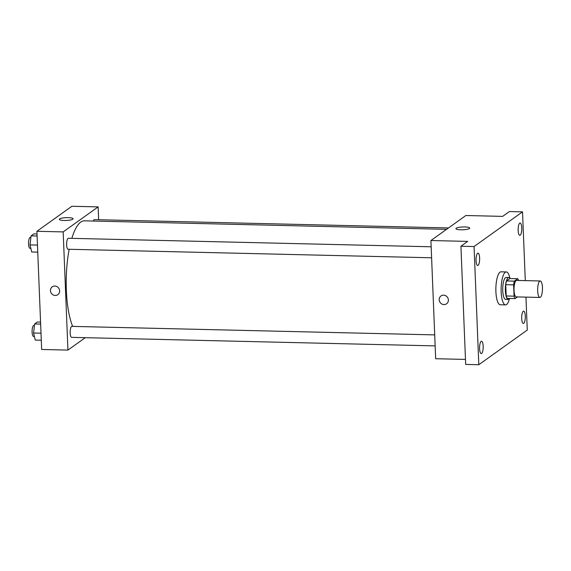 <?xml version="1.0" encoding="UTF-8"?>
<svg xmlns="http://www.w3.org/2000/svg" width="571" height="571" viewBox="0 0 571 571"><rect width="100%" height="100%" fill="white"/><g stroke="black" fill="none" stroke-linecap="round" stroke-linejoin="round"><path stroke-width="0.86" d="M542.45 287.513A8.237 2.398 -88.7 0 1 539.873 297.455A8.237 2.398 -88.7 0 1 537.668 289.162A8.237 2.398 -88.7 0 1 540.259 280.982A8.237 2.398 -88.7 0 1 542.45 287.513M539.873 297.455L516.234 296.899A8.237 2.398 -88.7 0 1 514.028 288.605A8.237 2.398 -88.7 0 1 516.619 280.425L540.259 280.982M515.106 298.59L507.226 298.405A10.635 3.098 -88.7 0 1 506.192 295.978L505.735 284.672A10.635 3.098 -88.7 0 1 506.527 280.946L509.867 278.548L517.747 278.734L514.407 281.132A10.635 3.098 -88.7 0 0 513.615 284.858L514.071 296.163A10.635 3.098 -88.7 0 0 515.106 298.59L517.426 296.927M517.747 278.734A10.635 3.098 -88.7 0 1 518.575 280.475M510.131 278.555A10.985 3.198 91.3 0 0 508.804 277.499A10.985 3.198 91.3 0 0 505.349 288.405A10.985 3.198 91.3 0 0 508.29 299.461A10.985 3.198 91.3 0 0 508.975 299.225A10.985 3.198 91.3 0 0 509.667 298.462M508.29 299.461L505.663 299.397A10.985 3.198 -88.7 0 1 502.723 288.341A10.985 3.198 -88.7 0 1 506.177 277.435L508.804 277.499M506.527 280.946L514.407 281.132M506.192 295.978L514.071 296.163M505.735 284.672L513.615 284.858M509.425 298.79A16.48 4.796 -88.7 0 1 505.535 304.893A16.48 4.796 -88.7 0 1 501.124 288.305A16.48 4.796 -88.7 0 1 506.306 271.946A16.48 4.796 -88.7 0 1 509.91 278.213M505.535 304.893L500.282 304.764A16.48 4.796 -88.7 0 1 495.871 288.184A16.48 4.796 -88.7 0 1 501.053 271.817L506.306 271.946M477.599 253.267A6.181 1.799 -88.7 0 1 477.991 253.131A6.181 1.799 -88.7 0 1 479.64 259.348A6.181 1.799 -88.7 0 1 477.699 265.486A6.181 1.799 -88.7 0 1 476.043 259.926A6.181 1.799 -88.7 0 1 477.599 253.267M519.71 223.133A6.181 1.799 -88.7 0 1 520.095 222.997A6.181 1.799 -88.7 0 1 521.751 229.214A6.181 1.799 -88.7 0 1 519.81 235.352A6.181 1.799 -88.7 0 1 518.147 229.799A6.181 1.799 -88.7 0 1 519.71 223.133M523.25 311.238A6.181 1.799 -88.7 0 1 523.636 311.102A6.181 1.799 -88.7 0 1 525.291 317.319A6.181 1.799 -88.7 0 1 523.343 323.457A6.181 1.799 -88.7 0 1 521.687 317.897A6.181 1.799 -88.7 0 1 523.25 311.238M481.139 341.365A6.181 1.799 -88.7 0 1 481.524 341.237A6.181 1.799 -88.7 0 1 483.18 347.454A6.181 1.799 -88.7 0 1 481.239 353.585A6.181 1.799 -88.7 0 1 479.576 348.032A6.181 1.799 -88.7 0 1 481.139 341.365M525.291 280.632L522.529 211.855L474.058 246.536L478.805 364.726L527.276 330.045L525.948 297.127M522.529 211.855L509.396 211.548L502.637 216.38L465.865 215.517L430.912 240.534L467.685 241.397L460.925 246.229L465.672 364.419L478.805 364.726M430.912 240.534L435.659 358.724L465.472 359.423M460.925 246.229L474.058 246.536M464.83 226.944A6.888 1.406 177.7 0 1 469.719 228.093A6.888 1.406 177.7 0 1 462.888 229.778A6.888 1.406 177.7 0 1 455.951 228.643A6.888 1.406 177.7 0 1 464.83 226.944M448.385 299.982A4.804 4.489 54.4 0 1 440.134 302.487A4.804 4.489 54.4 0 1 445.744 295.757A4.804 4.489 54.4 0 1 448.385 299.982M446.586 303.786A4.804 4.489 54.4 0 1 440.134 302.487A4.804 4.489 54.4 0 1 440.99 295.964M72.66 326.391A57.671 16.787 -88.7 0 1 69.184 249.277M71.839 238.357A57.671 16.787 -88.7 0 1 84.387 220.834L446.558 229.335M448.52 227.936L94.422 219.628A5.496 1.599 91.3 0 0 93.309 221.041M435.138 345.89L71.646 337.361A5.496 1.599 -88.7 0 1 70.176 331.83A5.496 1.599 -88.7 0 1 71.903 326.376L434.695 334.892M431.605 257.785L68.106 249.256A5.496 1.599 -88.7 0 1 66.636 243.724A5.496 1.599 -88.7 0 1 68.363 238.271L431.162 246.786M98.655 219.721L98.141 206.888L63.181 231.905L67.928 350.094L85.279 337.675M98.141 206.888L71.875 206.274L36.915 231.291L41.662 349.473L67.928 350.094M36.915 231.291L63.181 231.905M68.206 217.63A6.888 1.406 177.7 0 1 73.095 218.779A6.888 1.406 177.7 0 1 66.272 220.463A6.888 1.406 177.7 0 1 59.334 219.335A6.888 1.406 177.7 0 1 68.206 217.63M59.648 290.86A4.804 4.489 54.4 0 1 51.397 293.366A4.804 4.489 54.4 0 1 57 286.628A4.804 4.489 54.4 0 1 59.648 290.86M57.842 294.657A4.804 4.489 54.4 0 1 51.397 293.366A4.804 4.489 54.4 0 1 52.254 286.842M37.022 233.96L33.825 233.889L31.077 235.859L30.02 244.902L31.719 251.975L37.75 252.118M30.02 244.902L37.472 245.073M31.077 235.859L37.101 236.001M30.855 248.378L30.02 248.364A5.496 1.599 -88.7 0 1 28.55 242.832A5.496 1.599 -88.7 0 1 30.277 237.379L30.898 237.393M40.562 322.065L37.365 321.994L34.617 323.964L33.561 333.007L35.259 340.08L41.29 340.216M33.561 333.007L41.005 333.178M34.617 323.964L40.641 324.1M34.396 336.483L33.561 336.462A5.496 1.599 -88.7 0 1 32.09 330.937A5.496 1.599 -88.7 0 1 33.817 325.484L34.438 325.499"/></g></svg>
